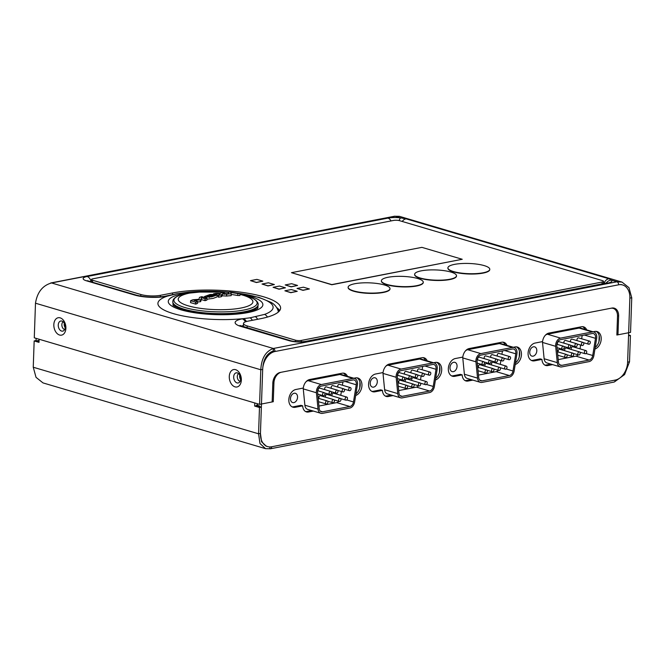 <?xml version="1.0" encoding="UTF-8"?>
<svg xmlns="http://www.w3.org/2000/svg" width="665" height="665" viewBox="0 0 665 665"><rect width="100%" height="100%" fill="white"/><g stroke="black" fill="none" stroke-linecap="round" stroke-linejoin="round"><path stroke-width="1" d="M37.814 341.087L37.83 340.463L39.044 340.821M33.25 367.238L36.035 377.338L43.001 382.907L265.576 448.667L259.982 443.497L258.56 433.804L259.475 407.504L254.653 406.074L254.762 402.957L39.102 339.241L38.994 342.367L34.164 340.937L33.25 367.238L258.56 433.804L260.447 433.439L261.362 407.138L259.475 407.504M266.308 446.198L261.578 441.768L260.447 433.439A16.11 11.355 -73.5 0 0 267.671 446.597L265.917 446.082M269.915 446.93L269.849 448.742L265.576 448.667M269.849 448.742A2.577 1.721 -101 0 0 270.431 448.775A2.577 1.721 -101 0 0 271.694 446.764A16.11 11.355 -73.5 0 1 267.671 446.597M257.496 403.763L257.438 405.342L259.633 405.991L259.608 406.623M584.959 329.383A8.379 5.902 106.5 0 0 582.673 326.673M595.2 347.438A9.185 6.475 106.5 0 0 599.439 338.859A9.185 6.475 106.5 0 0 596.189 331.386M550.853 364.104L546.048 365.035A8.379 5.902 106.5 0 1 544.868 365.11M586.713 329.898A8.379 5.902 106.5 0 0 583.579 326.839A8.379 5.902 106.5 0 0 581.493 326.756L548.941 333.074A8.379 5.902 106.5 0 0 542.574 341.594L535.117 343.049A9.185 6.475 106.5 0 0 528.243 351.677A9.185 6.475 106.5 0 0 532.208 360.754A9.185 6.475 106.5 0 0 534.494 360.846L541.958 359.399L540.204 358.884L532.74 360.33A9.185 6.475 106.5 0 1 531.352 360.405M505.201 344.869A8.379 5.902 106.5 0 0 502.923 342.159M515.458 362.907A9.185 6.475 106.5 0 0 519.689 354.329A9.185 6.475 106.5 0 0 516.431 346.864M471.094 379.59L466.298 380.521A8.379 5.902 106.5 0 1 465.109 380.596M506.963 345.384A8.379 5.902 106.5 0 0 503.829 342.317A8.379 5.902 106.5 0 0 501.734 342.234L469.182 348.551A8.379 5.902 106.5 0 0 462.823 357.08L455.367 358.526A9.185 6.475 106.5 0 0 448.484 367.163A9.185 6.475 106.5 0 0 452.449 376.24A9.185 6.475 106.5 0 0 454.744 376.332L462.2 374.885L460.446 374.362L452.99 375.808A9.185 6.475 106.5 0 1 451.601 375.891M425.45 360.347A8.379 5.902 106.5 0 0 423.164 357.637M435.691 378.393A9.185 6.475 106.5 0 0 439.931 369.823A9.185 6.475 106.5 0 0 436.681 362.35M391.336 395.068L386.54 395.999A8.379 5.902 106.5 0 1 385.359 396.074M427.204 360.871A8.379 5.902 106.5 0 0 424.071 357.803A8.379 5.902 106.5 0 0 421.984 357.72L389.432 364.038A8.379 5.902 106.5 0 0 383.073 372.558L375.609 374.004A9.185 6.475 106.5 0 0 368.734 382.641A9.185 6.475 106.5 0 0 372.699 391.718A9.185 6.475 106.5 0 0 374.985 391.81L382.45 390.363L380.696 389.848L373.231 391.294A9.185 6.475 106.5 0 1 371.843 391.369M345.692 375.825A8.379 5.902 106.5 0 0 343.414 373.123M355.941 393.871A9.185 6.475 106.5 0 0 360.181 385.301A9.185 6.475 106.5 0 0 356.922 377.828M311.594 410.546L306.789 411.485A8.379 5.902 106.5 0 1 305.601 411.56M347.446 376.348A8.379 5.902 106.5 0 0 344.32 373.281A8.379 5.902 106.5 0 0 342.226 373.198L309.674 379.516A8.379 5.902 106.5 0 0 303.315 388.044L295.859 389.49A9.185 6.475 106.5 0 0 288.984 398.127A9.185 6.475 106.5 0 0 292.941 407.196A9.185 6.475 106.5 0 0 295.235 407.296L302.691 405.85L300.937 405.326L293.481 406.772A9.185 6.475 106.5 0 1 292.093 406.855M628.575 334.944L630.428 335.493L628.541 335.858L627.627 362.159A16.11 11.355 -73.5 0 1 615.291 380.064A2.577 1.721 79 0 1 614.028 382.076L270.431 448.775M399.133 220.564A6.442 2.012 96.7 0 1 400.654 217.879L406.232 218.876L609.04 278.793L611.443 280.156A12.569 3.067 -178 0 1 607.868 283.082L307.064 341.478A12.569 3.067 -178 0 1 289.308 340.738L241.087 326.49A22.236 5.42 -178 0 1 242.226 318.859L243.315 318.643A57.639 14.056 -178 0 1 173.316 313.606A57.639 14.056 -178 0 1 167.214 296.166L166.134 296.374A22.236 5.42 -178 0 1 134.729 295.069L86.5 280.821A12.569 3.067 -178 0 1 87.148 276.507L387.953 218.112A12.569 3.067 -178 0 1 400.654 217.879L395.151 216.258L399.424 216.333L621.999 282.093L628.965 287.662L631.75 297.762L630.545 332.367L628.658 332.733L627.627 362.159L629.514 361.793L624.601 374.57L614.568 381.818M34.164 340.937L36.06 340.571L36.134 338.36M254.653 406.074L256.54 405.708L261.362 407.138M630.428 335.493L629.514 361.793M36.06 340.571L39.027 341.453M256.54 405.708L256.557 405.085L257.455 404.91M65.212 327.737A4.032 2.685 79 0 1 64.339 323.24M239.774 375.068A4.032 2.685 -101 0 0 240.647 379.565M259.583 404.378L260.796 369.773L262.683 369.408A16.11 11.355 -73.5 0 1 275.019 351.502L273.265 350.979L273.357 348.485C265.593 351.344 261.403 358.435 260.796 369.773L35.486 303.207L34.281 337.812L259.583 404.378L273.265 401.726L273.922 382.982L272.841 382.666M616.879 334.487L617.968 334.811L628.658 332.733L629.863 298.128L628.658 332.733L616.862 335.027L617.511 316.282A9.667 6.816 106.5 0 0 613.18 308.385A9.667 6.816 106.5 0 0 610.761 308.286L281.328 372.242A9.667 6.816 106.5 0 0 273.922 382.982M273.265 350.979C266.657 353.472 263.124 359.615 262.683 369.408L260.447 433.439M541.958 359.399A8.379 5.902 106.5 0 0 545.716 365.467A8.379 5.902 106.5 0 0 547.802 365.559L546.048 365.035M552.607 364.62L547.802 365.559M594.934 349.059A9.185 6.475 106.5 0 0 601.127 340.123A9.185 6.475 106.5 0 0 597.087 331.552A9.185 6.475 106.5 0 0 594.801 331.461L593.097 331.793M462.2 374.885A8.379 5.902 106.5 0 0 465.957 380.954A8.379 5.902 106.5 0 0 468.052 381.037L466.298 380.521M472.848 380.106L468.052 381.037M515.192 364.536A9.185 6.475 106.5 0 0 521.368 355.6A9.185 6.475 106.5 0 0 517.337 347.039A9.185 6.475 106.5 0 0 515.043 346.939L513.338 347.271M382.45 390.363A8.379 5.902 106.5 0 0 386.207 396.431A8.379 5.902 106.5 0 0 388.294 396.523L386.54 395.999M393.09 395.584L388.294 396.523M435.425 380.023A9.185 6.475 106.5 0 0 441.618 371.087A9.185 6.475 106.5 0 0 437.578 362.516A9.185 6.475 106.5 0 0 435.292 362.425L433.588 362.757M302.691 405.85A8.379 5.902 106.5 0 0 306.449 411.918A8.379 5.902 106.5 0 0 308.543 412.001L306.789 411.485M313.348 411.07L308.543 412.001M355.675 395.5A9.185 6.475 106.5 0 0 361.868 386.565A9.185 6.475 106.5 0 0 357.828 378.003A9.185 6.475 106.5 0 0 355.534 377.903L353.838 378.235M273.265 401.726L272.176 401.402M615.258 309.616A9.667 6.816 106.5 0 0 613.388 307.995M35.486 303.207C37.265 292.218 42.618 285.468 51.554 282.957L273.357 348.485A2.577 1.721 79 0 1 275.019 351.502L618.616 284.803A16.11 11.355 -73.5 0 1 622.631 284.969A16.11 11.355 -73.5 0 1 629.863 298.128L631.75 297.762M50.972 282.924L394.569 216.225A2.577 1.721 -101 0 1 395.151 216.258L51.554 282.957A2.577 1.721 -101 0 0 50.972 282.924A2.577 1.721 -101 0 0 50.432 283.182M621.999 282.093L616.945 281.785A2.577 1.721 79 0 1 618.616 284.803M257.912 306.091A42.535 10.374 -178 0 1 257.729 308.011L257.729 308.003C259.234 308.593 244.479 314.379 227.38 314.179C209.974 314.57 195.069 313.049 182.692 309.616C175.286 306.789 172.127 305.268 173.199 305.052L173.216 305.085M173.016 303.697A42.535 10.374 2 0 0 173.208 305.06M257.879 306.241A42.46 10.357 -178 0 1 257.654 308.011A42.46 10.357 -178 0 1 257.555 308.194M173.365 305.26A42.46 10.357 -178 0 1 173.274 305.06A42.46 10.357 -178 0 1 173.066 304.03M228.361 292.135A57.639 14.056 2 0 0 189.01 292.06L177.405 293.656L167.214 296.166A6.442 4.298 -101 0 0 165.768 296.083L164.687 296.299C154.895 297.745 145.444 297.355 136.333 295.135L87.522 280.771M246.416 321.519A6.442 4.298 79 0 0 243.315 318.651L250.107 317.803L264.587 314.395A57.639 14.056 2 0 0 257.696 297.23A57.639 14.056 2 0 0 236.466 293.007M189.01 292.06A6.442 3.051 -95.4 0 0 188.852 292.068L176.973 293.697L165.768 296.083M264.587 314.395A6.442 5.287 71.4 0 1 267.455 317.064M278.269 312.109L278.161 310.821C276.823 306.989 274.429 304.163 270.971 302.342L258.909 297.346L234.496 292.691M257.579 307.621A42.153 10.283 -178 0 1 257.588 308.061A42.153 10.283 -178 0 1 257.579 308.153M262.683 369.408L261.47 404.012L272.16 401.943L272.808 383.198A9.667 6.816 106.5 0 1 280.214 372.458L611.875 308.07A9.667 6.816 106.5 0 1 614.285 308.169A9.667 6.816 106.5 0 1 618.625 316.066L617.519 315.742M617.968 334.811L618.625 316.066M235.003 386.864A8.861 5.902 79 0 1 229.275 376.49A8.861 5.902 79 0 1 235.601 369.682A8.861 5.902 79 0 1 241.337 380.056A8.861 5.902 79 0 1 235.003 386.864M59.567 335.027A8.861 5.902 79 0 1 53.832 324.661A8.861 5.902 79 0 1 60.166 317.853A8.861 5.902 79 0 1 65.893 328.219A8.861 5.902 79 0 1 59.567 335.027M237.014 382.907A5.154 3.433 79 0 1 233.681 376.872A5.154 3.433 79 0 1 237.363 372.907A5.154 3.433 79 0 1 240.697 378.942A5.154 3.433 79 0 1 237.014 382.907M61.579 331.07A5.154 3.433 79 0 1 58.246 325.035A5.154 3.433 79 0 1 61.928 321.079A5.154 3.433 79 0 1 65.261 327.113A5.154 3.433 79 0 1 61.579 331.07M259.25 405.883L259.225 406.506M359.732 387.936L359.931 382.175M297.554 397.246A4.838 3.408 106.5 0 0 295.385 393.298A4.838 3.408 106.5 0 0 290.48 398.618A4.838 3.408 106.5 0 0 292.65 402.566A4.838 3.408 106.5 0 0 297.554 397.246M353.015 378.402L321.328 384.553A6.442 4.539 106.5 0 0 316.424 392.766L318.028 409.083A6.442 4.539 106.5 0 0 320.887 413.298A6.442 4.539 106.5 0 0 322.5 413.364L349.798 408.061A6.442 4.539 106.5 0 0 354.628 401.984L357.413 384.811A6.442 4.539 106.5 0 0 354.628 378.468A6.442 4.539 106.5 0 0 353.015 378.402L339.857 374.511L308.169 380.663A6.442 4.539 -73.5 0 0 306.091 381.685M316.424 392.766L303.265 388.884A6.442 4.539 -73.5 0 1 303.223 388.061M303.265 388.884L304.869 405.201A6.442 4.539 -73.5 0 0 307.729 409.407L320.887 413.298M339.857 374.511A6.442 4.539 -73.5 0 1 341.469 374.578L354.628 378.468M342.932 381.91L342.392 385.226M341.386 391.494L340.763 395.309M318.951 406.057L336.698 402.616A4.838 3.408 106.5 0 0 338.826 401.294M333.697 399.615A1.613 1.139 106.5 0 0 332.059 401.394A1.613 1.139 106.5 0 0 332.783 402.707A1.613 1.139 106.5 0 0 334.42 400.937A1.613 1.139 106.5 0 0 333.697 399.615L320.538 395.733A1.613 1.139 106.5 0 0 318.901 397.504A1.613 1.139 106.5 0 0 319.2 398.535M340.231 398.352A1.613 1.139 106.5 0 0 338.593 400.122A1.613 1.139 106.5 0 0 339.316 401.444A1.613 1.139 106.5 0 0 340.954 399.665A1.613 1.139 106.5 0 0 340.231 398.352L327.072 394.461A1.613 1.139 106.5 0 0 325.434 396.24A1.613 1.139 106.5 0 0 325.734 397.271M346.764 397.08A1.613 1.139 106.5 0 0 345.127 398.859A1.613 1.139 106.5 0 0 345.85 400.172A1.613 1.139 106.5 0 0 347.487 398.401A1.613 1.139 106.5 0 0 346.764 397.08L333.606 393.198A1.613 1.139 106.5 0 0 331.968 394.968A1.613 1.139 106.5 0 0 332.267 395.999M327.887 402.2A1.613 1.139 106.5 0 0 327.163 400.887A1.613 1.139 106.5 0 0 325.526 402.658A1.613 1.139 106.5 0 0 326.249 403.979A1.613 1.139 106.5 0 0 327.887 402.2M352.957 379.964A4.838 3.408 -73.5 0 1 354.171 380.014A4.838 3.408 -73.5 0 1 356.257 384.769L353.481 401.943A4.838 3.408 -73.5 0 1 349.857 406.498L322.55 411.801A4.838 3.408 -73.5 0 1 321.345 411.751A4.838 3.408 -73.5 0 1 319.2 408.593L317.596 392.275A4.838 3.408 -73.5 0 1 321.27 386.116L352.957 379.964M322.567 394.428A1.613 1.139 -73.5 0 1 324.204 392.649A1.613 1.139 -73.5 0 1 324.927 393.971A1.613 1.139 -73.5 0 1 323.29 395.742A1.613 1.139 -73.5 0 1 322.567 394.428M331.461 392.699A1.613 1.139 106.5 0 0 330.738 391.386A1.613 1.139 106.5 0 0 329.1 393.156A1.613 1.139 106.5 0 0 329.823 394.47A1.613 1.139 106.5 0 0 331.461 392.699M330.738 391.386L319.774 388.144A1.613 1.139 106.5 0 0 318.136 389.914A1.613 1.139 106.5 0 0 318.435 390.945M337.995 391.427A1.613 1.139 106.5 0 0 337.271 390.114A1.613 1.139 106.5 0 0 335.634 391.885A1.613 1.139 106.5 0 0 336.357 393.206A1.613 1.139 106.5 0 0 337.995 391.427M337.271 390.114L326.307 386.872A1.613 1.139 106.5 0 0 324.67 388.651A1.613 1.139 106.5 0 0 324.969 389.682M344.528 390.164A1.613 1.139 106.5 0 0 343.805 388.842A1.613 1.139 106.5 0 0 342.167 390.621A1.613 1.139 106.5 0 0 342.891 391.934A1.613 1.139 106.5 0 0 344.528 390.164M343.805 388.842L332.841 385.609A1.613 1.139 106.5 0 0 331.203 387.379A1.613 1.139 106.5 0 0 331.503 388.41M351.062 388.892A1.613 1.139 106.5 0 0 350.339 387.579A1.613 1.139 106.5 0 0 348.701 389.349A1.613 1.139 106.5 0 0 349.424 390.671A1.613 1.139 106.5 0 0 351.062 388.892M350.339 387.579L339.374 384.337A1.613 1.139 106.5 0 0 337.737 386.116A1.613 1.139 106.5 0 0 338.036 387.138M439.482 372.475L439.681 366.664M377.304 381.76A4.838 3.408 106.5 0 0 375.135 377.811A4.838 3.408 106.5 0 0 370.222 383.14A4.838 3.408 106.5 0 0 372.392 387.088A4.838 3.408 106.5 0 0 377.304 381.76M432.765 362.924L401.07 369.075A6.442 4.539 106.5 0 0 396.165 377.288L397.778 393.605A6.442 4.539 106.5 0 0 400.638 397.82A6.442 4.539 106.5 0 0 402.242 397.878L429.548 392.583A6.442 4.539 106.5 0 0 434.378 386.498L437.154 369.333A6.442 4.539 106.5 0 0 434.37 362.982A6.442 4.539 106.5 0 0 432.765 362.924L419.607 359.034L387.911 365.185A6.442 4.539 -73.5 0 0 385.858 366.191M396.165 377.288L383.007 373.398A6.442 4.539 -73.5 0 1 382.974 372.583M383.007 373.398L384.619 389.715A6.442 4.539 -73.5 0 0 387.479 393.929L400.638 397.82M419.607 359.034A6.442 4.539 -73.5 0 1 421.211 359.1L434.37 362.982M422.682 366.432L422.142 369.748M421.128 376.008L420.513 379.831M398.701 390.579L416.448 387.13A4.838 3.408 106.5 0 0 418.576 385.816M413.439 384.137A1.613 1.139 106.5 0 0 411.81 385.916A1.613 1.139 106.5 0 0 412.533 387.229A1.613 1.139 106.5 0 0 414.162 385.451A1.613 1.139 106.5 0 0 413.439 384.137L400.28 380.247A1.613 1.139 106.5 0 0 398.651 382.026A1.613 1.139 106.5 0 0 398.95 383.057M419.972 382.874A1.613 1.139 106.5 0 0 418.343 384.644A1.613 1.139 106.5 0 0 419.066 385.958A1.613 1.139 106.5 0 0 420.696 384.187A1.613 1.139 106.5 0 0 419.972 382.874L406.822 378.984A1.613 1.139 106.5 0 0 405.185 380.754A1.613 1.139 106.5 0 0 405.484 381.785M426.506 381.602A1.613 1.139 106.5 0 0 424.877 383.373A1.613 1.139 106.5 0 0 425.6 384.694A1.613 1.139 106.5 0 0 427.229 382.915A1.613 1.139 106.5 0 0 426.506 381.602L413.356 377.712A1.613 1.139 106.5 0 0 411.718 379.491A1.613 1.139 106.5 0 0 412.017 380.521M407.628 386.722A1.613 1.139 106.5 0 0 406.905 385.409A1.613 1.139 106.5 0 0 405.268 387.18A1.613 1.139 106.5 0 0 405.991 388.493A1.613 1.139 106.5 0 0 407.628 386.722M432.707 364.478A4.838 3.408 -73.5 0 1 433.913 364.528A4.838 3.408 -73.5 0 1 436.007 369.291L433.223 386.456A4.838 3.408 -73.5 0 1 429.607 391.02L402.3 396.323A4.838 3.408 -73.5 0 1 401.095 396.274A4.838 3.408 -73.5 0 1 398.95 393.115L397.338 376.797A4.838 3.408 -73.5 0 1 401.02 370.638L432.707 364.478M402.317 378.942A1.613 1.139 -73.5 0 1 403.954 377.171A1.613 1.139 -73.5 0 1 404.677 378.485A1.613 1.139 -73.5 0 1 403.04 380.264A1.613 1.139 -73.5 0 1 402.317 378.942M411.211 377.221A1.613 1.139 106.5 0 0 410.488 375.9A1.613 1.139 106.5 0 0 408.85 377.678A1.613 1.139 106.5 0 0 409.574 378.992A1.613 1.139 106.5 0 0 411.211 377.221M410.488 375.9L399.524 372.666A1.613 1.139 106.5 0 0 397.886 374.437A1.613 1.139 106.5 0 0 398.185 375.467M417.745 375.949A1.613 1.139 106.5 0 0 417.022 374.636A1.613 1.139 106.5 0 0 415.384 376.407A1.613 1.139 106.5 0 0 416.107 377.72A1.613 1.139 106.5 0 0 417.745 375.949M417.022 374.636L406.057 371.394A1.613 1.139 106.5 0 0 404.42 373.165A1.613 1.139 106.5 0 0 404.719 374.196M424.278 374.678A1.613 1.139 106.5 0 0 423.555 373.364A1.613 1.139 106.5 0 0 421.918 375.143A1.613 1.139 106.5 0 0 422.641 376.457A1.613 1.139 106.5 0 0 424.278 374.678M423.555 373.364L412.591 370.122A1.613 1.139 106.5 0 0 410.953 371.901A1.613 1.139 106.5 0 0 411.253 372.932M430.812 373.414A1.613 1.139 106.5 0 0 430.089 372.092A1.613 1.139 106.5 0 0 428.451 373.871A1.613 1.139 106.5 0 0 429.174 375.185A1.613 1.139 106.5 0 0 430.812 373.414M430.089 372.092L419.125 368.859A1.613 1.139 106.5 0 0 417.487 370.629A1.613 1.139 106.5 0 0 417.786 371.66M519.249 356.947L519.448 351.228M457.063 366.282A4.838 3.408 106.5 0 0 454.902 362.334A4.838 3.408 106.5 0 0 449.989 367.662A4.838 3.408 106.5 0 0 452.158 371.61A4.838 3.408 106.5 0 0 457.063 366.282M512.524 347.446L480.837 353.597A6.442 4.539 106.5 0 0 475.932 361.81L477.545 378.127A6.442 4.539 106.5 0 0 480.404 382.342A6.442 4.539 106.5 0 0 482.009 382.4L509.315 377.105A6.442 4.539 106.5 0 0 514.145 371.02L516.921 353.855A6.442 4.539 106.5 0 0 514.136 347.504A6.442 4.539 106.5 0 0 512.524 347.446L499.373 343.556L467.678 349.707A6.442 4.539 -73.5 0 0 465.567 350.763M475.932 361.81L462.774 357.92A6.442 4.539 -73.5 0 1 462.74 357.097M462.774 357.92L464.386 374.237A6.442 4.539 -73.5 0 0 467.246 378.452L480.404 382.342M499.373 343.556A6.442 4.539 -73.5 0 1 500.978 343.622L514.136 347.504M502.441 350.954L501.909 354.27M500.895 360.53L500.28 364.353M478.459 375.102L496.215 371.652A4.838 3.408 106.5 0 0 498.334 370.339M493.206 368.659A1.613 1.139 106.5 0 0 491.568 370.43A1.613 1.139 106.5 0 0 492.291 371.752A1.613 1.139 106.5 0 0 493.929 369.973A1.613 1.139 106.5 0 0 493.206 368.659L480.047 364.769A1.613 1.139 106.5 0 0 478.409 366.548A1.613 1.139 106.5 0 0 478.717 367.579M499.739 367.388A1.613 1.139 106.5 0 0 498.102 369.166A1.613 1.139 106.5 0 0 498.825 370.48A1.613 1.139 106.5 0 0 500.462 368.709A1.613 1.139 106.5 0 0 499.739 367.388L486.581 363.506A1.613 1.139 106.5 0 0 484.943 365.276A1.613 1.139 106.5 0 0 485.251 366.307M506.273 366.124A1.613 1.139 106.5 0 0 504.635 367.895A1.613 1.139 106.5 0 0 505.358 369.216A1.613 1.139 106.5 0 0 506.996 367.437A1.613 1.139 106.5 0 0 506.273 366.124L493.114 362.234A1.613 1.139 106.5 0 0 491.485 364.013A1.613 1.139 106.5 0 0 491.784 365.043M487.395 371.245A1.613 1.139 106.5 0 0 486.672 369.931A1.613 1.139 106.5 0 0 485.034 371.702A1.613 1.139 106.5 0 0 485.758 373.015A1.613 1.139 106.5 0 0 487.395 371.245M512.474 349A4.838 3.408 -73.5 0 1 513.679 349.05A4.838 3.408 -73.5 0 1 515.766 353.813L512.989 370.979A4.838 3.408 -73.5 0 1 509.365 375.542L482.067 380.846A4.838 3.408 -73.5 0 1 480.853 380.796A4.838 3.408 -73.5 0 1 478.709 377.637L477.104 361.319A4.838 3.408 -73.5 0 1 480.778 355.152L512.474 349M482.075 363.464A1.613 1.139 -73.5 0 1 483.713 361.694A1.613 1.139 -73.5 0 1 484.436 363.007A1.613 1.139 -73.5 0 1 482.798 364.786A1.613 1.139 -73.5 0 1 482.075 363.464M490.97 361.743A1.613 1.139 106.5 0 0 490.246 360.422A1.613 1.139 106.5 0 0 488.617 362.201A1.613 1.139 106.5 0 0 489.34 363.514A1.613 1.139 106.5 0 0 490.97 361.743M490.246 360.422L479.282 357.18A1.613 1.139 106.5 0 0 477.645 358.959A1.613 1.139 106.5 0 0 477.952 359.989M497.503 360.472A1.613 1.139 106.5 0 0 496.78 359.158A1.613 1.139 106.5 0 0 495.151 360.929A1.613 1.139 106.5 0 0 495.874 362.242A1.613 1.139 106.5 0 0 497.503 360.472M496.78 359.158L485.816 355.916A1.613 1.139 106.5 0 0 484.187 357.687A1.613 1.139 106.5 0 0 484.486 358.718M504.037 359.2A1.613 1.139 106.5 0 0 503.314 357.886A1.613 1.139 106.5 0 0 501.684 359.657A1.613 1.139 106.5 0 0 502.408 360.979A1.613 1.139 106.5 0 0 504.037 359.2M503.314 357.886L492.349 354.644A1.613 1.139 106.5 0 0 490.72 356.423A1.613 1.139 106.5 0 0 491.019 357.454M510.57 357.936A1.613 1.139 106.5 0 0 509.856 356.615A1.613 1.139 106.5 0 0 508.218 358.393A1.613 1.139 106.5 0 0 508.941 359.707A1.613 1.139 106.5 0 0 510.57 357.936M509.856 356.615L498.883 353.381A1.613 1.139 106.5 0 0 497.254 355.152A1.613 1.139 106.5 0 0 497.553 356.182M598.982 341.511L599.19 335.709M536.813 350.796A4.838 3.408 106.5 0 0 534.643 346.847A4.838 3.408 106.5 0 0 529.731 352.167A4.838 3.408 106.5 0 0 531.9 356.116A4.838 3.408 106.5 0 0 536.813 350.796M592.274 331.951L560.578 338.103A6.442 4.539 106.5 0 0 555.674 346.324L557.287 362.641A6.442 4.539 106.5 0 0 560.146 366.847A6.442 4.539 106.5 0 0 561.75 366.914L589.057 361.619A6.442 4.539 106.5 0 0 593.887 355.534L596.663 338.369A6.442 4.539 106.5 0 0 593.878 332.018A6.442 4.539 106.5 0 0 592.274 331.951L579.115 328.069L547.42 334.221A6.442 4.539 -73.5 0 0 545.375 335.218M555.674 346.324L542.515 342.433A6.442 4.539 -73.5 0 1 542.482 341.619M542.515 342.433L544.128 358.751A6.442 4.539 -73.5 0 0 546.987 362.965L560.146 366.847M579.115 328.069A6.442 4.539 -73.5 0 1 580.72 328.136L593.878 332.018M582.191 335.459L581.651 338.784M580.636 345.044L580.021 348.859M558.209 359.615L575.957 356.166A4.838 3.408 106.5 0 0 578.085 354.852M572.947 353.173A1.613 1.139 106.5 0 0 571.31 354.944A1.613 1.139 106.5 0 0 572.033 356.265A1.613 1.139 106.5 0 0 573.671 354.487A1.613 1.139 106.5 0 0 572.947 353.173L559.789 349.283A1.613 1.139 106.5 0 0 558.159 351.062A1.613 1.139 106.5 0 0 558.459 352.093M579.481 351.901A1.613 1.139 106.5 0 0 577.843 353.68A1.613 1.139 106.5 0 0 578.567 354.994A1.613 1.139 106.5 0 0 580.204 353.223A1.613 1.139 106.5 0 0 579.481 351.901L566.322 348.019A1.613 1.139 106.5 0 0 564.693 349.79A1.613 1.139 106.5 0 0 564.992 350.821M586.015 350.638A1.613 1.139 106.5 0 0 584.385 352.408A1.613 1.139 106.5 0 0 585.1 353.722A1.613 1.139 106.5 0 0 586.738 351.951A1.613 1.139 106.5 0 0 586.015 350.638L572.856 346.748A1.613 1.139 106.5 0 0 571.227 348.518A1.613 1.139 106.5 0 0 571.526 349.549M567.137 355.758A1.613 1.139 106.5 0 0 566.414 354.437A1.613 1.139 106.5 0 0 564.776 356.216A1.613 1.139 106.5 0 0 565.499 357.529A1.613 1.139 106.5 0 0 567.137 355.758M592.216 333.514A4.838 3.408 -73.5 0 1 593.421 333.564A4.838 3.408 -73.5 0 1 595.508 338.327L592.731 355.492A4.838 3.408 -73.5 0 1 589.115 360.056L561.809 365.351A4.838 3.408 -73.5 0 1 560.603 365.301A4.838 3.408 -73.5 0 1 558.459 362.142L556.846 345.833A4.838 3.408 -73.5 0 1 560.529 339.665L592.216 333.514M561.825 347.978A1.613 1.139 -73.5 0 1 563.455 346.207A1.613 1.139 -73.5 0 1 564.178 347.521A1.613 1.139 -73.5 0 1 562.548 349.291A1.613 1.139 -73.5 0 1 561.825 347.978M570.711 346.249A1.613 1.139 106.5 0 0 569.988 344.935A1.613 1.139 106.5 0 0 568.359 346.706A1.613 1.139 106.5 0 0 569.082 348.028A1.613 1.139 106.5 0 0 570.711 346.249M569.988 344.935L559.024 341.694A1.613 1.139 106.5 0 0 557.395 343.473A1.613 1.139 106.5 0 0 557.694 344.503M577.245 344.985A1.613 1.139 106.5 0 0 576.53 343.664A1.613 1.139 106.5 0 0 574.893 345.443A1.613 1.139 106.5 0 0 575.616 346.756A1.613 1.139 106.5 0 0 577.245 344.985M576.53 343.664L565.558 340.43A1.613 1.139 106.5 0 0 563.928 342.201A1.613 1.139 106.5 0 0 564.228 343.231M583.787 343.714A1.613 1.139 106.5 0 0 583.064 342.4A1.613 1.139 106.5 0 0 581.426 344.171A1.613 1.139 106.5 0 0 582.149 345.492A1.613 1.139 106.5 0 0 583.787 343.714M583.064 342.4L572.091 339.158A1.613 1.139 106.5 0 0 570.462 340.937A1.613 1.139 106.5 0 0 570.761 341.96M590.321 342.45A1.613 1.139 106.5 0 0 589.597 341.128A1.613 1.139 106.5 0 0 587.96 342.907A1.613 1.139 106.5 0 0 588.683 344.221A1.613 1.139 106.5 0 0 590.321 342.45M589.597 341.128L578.633 337.895A1.613 1.139 106.5 0 0 576.996 339.665A1.613 1.139 106.5 0 0 577.295 340.696M276.748 307.621A64.289 15.677 -178 0 1 279.699 310.588M602.141 282.026A4.19 1.022 2 0 0 603.479 281.328A4.19 1.022 2 0 0 602.357 280.588L399.549 220.672A4.19 1.022 2 0 0 393.63 220.423L92.826 278.818A4.19 1.022 2 0 0 91.496 279.508A4.19 1.022 2 0 0 92.61 280.256L140.839 294.504A13.857 3.383 2 0 0 160.406 295.318L172.609 292.949A64.289 15.677 -178 0 1 242.276 292.376A64.289 15.677 -178 0 1 280.605 308.119A64.289 15.677 -178 0 1 260.106 318.801L247.912 321.17A13.857 3.383 2 0 0 243.49 323.473A13.857 3.383 2 0 0 247.197 325.925L295.418 340.172A4.19 1.022 2 0 0 301.336 340.413L602.141 282.026L602.074 283.847M291.445 272.675L331.785 284.753L462.242 259.275L421.893 247.355L291.445 272.675L331.793 284.595L462.242 259.275M348.128 287.214L348.119 287.529A20.948 5.104 2 0 0 353.722 291.237A20.948 5.104 2 0 0 376.623 293.273A20.948 5.104 2 0 0 389.989 288.992L389.998 288.676A20.948 5.104 2 0 0 384.395 284.969A20.948 5.104 2 0 0 361.486 282.933A20.948 5.104 2 0 0 348.128 287.214A20.948 5.104 2 0 0 353.73 290.921A20.948 5.104 2 0 0 376.639 292.957A20.948 5.104 2 0 0 389.998 288.676M447.911 267.845L447.894 268.161A20.948 5.104 2 0 0 453.497 271.869A20.948 5.104 2 0 0 476.406 273.905A20.948 5.104 2 0 0 489.764 269.616L489.781 269.308A20.948 5.104 2 0 0 484.178 265.601A20.948 5.104 2 0 0 461.269 263.564A20.948 5.104 2 0 0 447.911 267.845A20.948 5.104 2 0 0 453.513 271.553A20.948 5.104 2 0 0 476.414 273.589A20.948 5.104 2 0 0 489.781 269.308M414.644 274.304L414.636 274.612A20.948 5.104 2 0 0 420.238 278.319A20.948 5.104 2 0 0 443.148 280.356A20.948 5.104 2 0 0 456.506 276.075L456.514 275.767A20.948 5.104 2 0 0 450.912 272.06A20.948 5.104 2 0 0 428.011 270.023A20.948 5.104 2 0 0 414.644 274.304A20.948 5.104 2 0 0 420.247 278.012A20.948 5.104 2 0 0 443.156 280.048A20.948 5.104 2 0 0 456.514 275.767M381.386 280.755L381.378 281.071A20.948 5.104 2 0 0 386.98 284.778A20.948 5.104 2 0 0 409.889 286.815A20.948 5.104 2 0 0 423.248 282.534L423.256 282.218A20.948 5.104 2 0 0 417.653 278.51A20.948 5.104 2 0 0 394.744 276.474A20.948 5.104 2 0 0 381.386 280.755A20.948 5.104 2 0 0 386.988 284.462A20.948 5.104 2 0 0 409.898 286.499A20.948 5.104 2 0 0 423.256 282.218M250.497 280.63L256.449 282.542L262.858 281.145L256.906 279.383L250.497 280.63L256.449 282.384L262.858 281.145M297.022 288.435L302.974 290.347L309.383 288.951L303.431 287.189L297.022 288.435L302.974 290.189L309.383 288.951M284.886 290.788L290.838 292.708L297.255 291.303L291.295 289.541L284.886 290.788L290.846 292.55L297.255 291.303M262.01 284.03L267.962 285.942L274.379 284.545L268.419 282.783L262.01 284.03L267.97 285.792L274.379 284.545M273.074 287.297L279.026 289.217L285.443 287.812L279.483 286.05L273.074 287.297L279.034 289.059L285.443 287.812M285.202 284.944L291.154 286.856L297.571 285.46L291.611 283.697L285.202 284.944L291.162 286.706L297.571 285.46M228.303 292.351A37.381 9.119 2 0 0 184.413 294.445A37.381 9.119 2 0 0 188.203 305.817A37.381 9.119 2 0 0 241.004 308.02A37.381 9.119 2 0 0 242.925 295.194A37.381 9.119 2 0 0 239.949 294.396M206.923 299.233L213.207 298.377L217.156 296.864L217.222 294.986L216.449 294.445L210.107 294.495L204.496 296.532L205.269 297.122L211.711 296.848L217.222 294.986M217.197 295.726A177.206 169.267 -33.7 0 1 218.444 295.734M218.394 297.147L218.752 295.327L218.685 297.197A177.214 124.87 -73.5 0 1 221.221 296.756L221.304 296.715A177.164 39.11 -84.7 0 1 222.301 295.842A177.206 169.267 -33.8 0 1 226.474 296.033L226.732 294.154A179.151 126.234 -73.5 0 1 231.229 293.78A178.453 13.317 -89.1 0 0 230.713 292.484A178.162 171.262 30.7 0 1 237.879 293.614A179.151 126.234 -73.5 0 1 239.924 293.656L239.857 295.551A177.214 124.87 -73.5 0 0 237.812 295.509A176.217 169.392 30.7 0 0 231.204 294.454M226.665 296.033A177.214 124.87 -73.5 0 1 231.162 295.667L231.229 293.78M197.621 301.943A176.483 170.955 -9.1 0 1 200.298 301.744L200.655 301.611A176.765 17.847 -86.5 0 1 201.387 299.591A176.366 117.522 79 0 1 204.945 300.655L205.161 300.647A177.214 125.203 -73.5 0 1 206.832 300.123L206.898 298.244A179.151 126.574 -73.5 0 0 205.227 298.768L205.161 300.647M195.61 304.113L195.676 302.218A176.607 117.68 -101 0 0 190.672 300.755L190.606 302.658A174.646 116.375 79 0 1 195.61 304.113L195.851 304.104A177.214 124.538 -73.6 0 1 197.53 303.415L197.605 301.436A177.031 117.963 -101 0 0 194.047 300.372A178.419 172.833 -9.1 0 1 200.364 299.857L200.722 299.724A178.702 18.046 -86.5 0 1 201.453 297.704L201.387 299.591M195.676 302.218L195.917 302.201A179.151 125.893 -73.6 0 1 197.596 301.519L197.538 303.34M207.472 296.499L206.707 295.95L214.246 294.878L215.019 295.401L207.472 296.499M211.827 295.368C210.049 295.21 209.359 295.376 209.749 295.859C211.528 296.008 212.226 295.842 211.827 295.368L212.118 296.457M209.367 297.521L209.433 295.642L209.724 296.74M213.631 294.146L213.64 293.872A179.134 171.113 146.3 0 1 219.974 293.88A179.151 39.584 -84.7 0 0 218.461 295.277L218.752 295.327A179.151 126.234 -73.5 0 1 221.287 294.878L221.37 294.844A179.101 39.534 -84.7 0 1 222.368 293.963L222.301 295.842M213.523 293.797L213.523 293.797A179.126 126.217 -73.5 0 1 216.059 293.356L216.241 293.348A179.076 171.055 -33.8 0 1 220.423 293.398A179.159 39.543 -84.7 0 1 221.42 292.658L221.503 292.633A179.126 126.217 -73.5 0 1 224.03 292.392L224.313 292.442A179.101 39.41 95.3 0 0 222.825 293.498A179.076 171.046 -33.8 0 1 228.943 293.83A178.652 12.859 -89 0 0 228.311 292.168L228.452 292.126A179.126 126.217 -73.5 0 1 230.09 292.085L230.481 292.11A177.896 171.063 30.2 0 1 239.882 293.614L239.882 293.614M224.03 292.392L224.28 293.556M228.253 293.78L228.452 292.126M237.879 293.614L237.812 295.509M226.474 296.033L226.732 294.154M222.368 293.963A179.143 171.113 -33.8 0 1 226.541 294.154M221.304 296.715L221.37 294.844M221.221 296.756L221.287 294.878M201.453 297.704A178.311 118.819 79 0 1 205.003 298.768L204.945 300.655M200.655 301.611L200.722 299.724M200.298 301.744L200.364 299.857M195.917 302.201L195.851 304.104M190.689 300.647L190.689 300.647A179.126 126.217 -73.5 0 1 192.65 299.849L193.05 299.782A178.569 173.108 -4.7 0 1 198.918 299.3A178.519 14.572 -86.8 0 1 199.483 297.463L199.608 297.338A179.126 126.217 -73.5 0 1 201.57 296.723L201.894 296.706A178.553 118.977 79 0 1 206.898 298.169M64.696 329.491A4.032 2.685 79 0 1 64.447 329.433A4.032 2.685 79 0 1 61.92 325.858A4.032 2.685 79 0 1 63.208 321.81M238.644 373.639A4.032 2.685 -101 0 0 237.355 377.687A4.032 2.685 -101 0 0 239.882 381.261A4.032 2.685 -101 0 0 240.132 381.319M615.291 380.064L271.694 446.764M534.494 360.846L532.74 360.33M454.744 376.332L452.99 375.808M374.985 391.81L373.231 391.294M295.235 407.296L293.481 406.772M273.357 348.485L616.945 281.785L611.443 280.156A6.442 6.018 133.1 0 0 606.214 283.041M609.04 278.793A6.442 4.539 106.5 0 0 604.028 283.465M607.868 283.082A6.442 4.298 -101 0 0 606.422 283.007L305.617 341.394C300.505 342.126 295.609 341.926 290.921 340.804L239.965 325.476L240.713 326.374M239.957 293.997A47.323 11.538 2 0 1 250.223 296.366A47.323 11.538 -178 0 1 247.787 312.6A47.323 11.538 -178 0 1 180.947 309.815A47.323 11.538 2 0 1 198.478 291.76M257.696 297.23L258.943 297.363M177.405 293.656A6.442 4.306 -100.6 0 0 176.957 293.706M172.077 294.753A6.442 4.223 -102.7 0 0 171.562 294.819M166.134 296.374A6.442 4.298 -101 0 0 164.687 296.299M134.729 295.069A6.442 4.539 -73.5 0 1 136.333 295.135M86.5 280.821A6.442 4.539 -73.5 0 1 88.113 280.888M87.148 276.507A6.442 4.298 79 0 1 91.113 281.769M387.953 218.112A6.442 4.298 79 0 1 391.028 220.93M406.232 218.876A6.442 4.539 106.5 0 0 402.25 221.47M307.064 341.478A6.442 4.298 -101 0 0 305.617 341.394M289.308 340.738A6.442 4.539 -73.5 0 1 290.921 340.804M241.087 326.49A6.442 4.539 -73.5 0 1 242.692 326.557M241.769 326.257A16.051 3.915 -178 0 1 243.423 325.368M242.226 318.859A6.442 4.298 79 0 1 245.402 321.852M250.107 317.795A6.442 4.281 77 0 1 252.334 320.306M279.325 311.062A63.649 15.519 2 0 0 277.297 308.577M255.402 316.698A6.442 4.298 79.4 0 1 257.596 319.291M345.127 381.486L356.257 384.769M346.748 399.948L353.481 401.943M320.306 411.136L322.55 411.801M336.698 402.616L349.857 406.498M318.028 409.083L304.869 405.201M321.328 384.553L308.169 380.663M424.877 365.999L436.007 369.291M426.498 384.47L433.223 386.456M400.056 395.658L402.3 396.323M416.448 387.13L429.607 391.02M397.778 393.605L384.619 389.715M401.07 369.075L387.911 365.185M504.635 350.522L515.766 353.813M506.264 368.992L512.989 370.979M479.814 380.181L482.067 380.846M496.215 371.652L509.365 375.542M477.545 378.127L464.386 374.237M480.837 353.597L467.678 349.707M584.377 335.035L595.508 338.327M586.006 353.506L592.731 355.492M559.564 364.694L561.809 365.351M575.957 356.166L589.115 360.056M557.287 362.641L544.128 358.751M560.578 338.103L547.42 334.221M301.287 341.827L301.336 340.413M295.368 341.611L295.418 340.172M247.131 327.862L247.197 325.925M172.551 294.603L172.609 292.949M160.356 296.898L160.406 295.318M140.781 296.141L140.839 294.504M92.543 282.193L92.61 280.256M172.8 302.018A42.685 10.407 2 0 0 172.825 302.384A42.685 10.407 2 0 0 183.507 309.267A42.685 10.407 2 0 0 244.512 311.993A42.685 10.407 2 0 0 258.07 305.36A42.685 10.407 2 0 0 258.12 304.994M239.949 294.221L246.715 295.967C258.344 299.308 258.402 304.271 258.161 304.628A42.71 10.416 2 0 1 230.423 313.39A42.71 10.416 2 0 1 183.498 308.992A42.71 10.416 -178 0 1 172.784 301.652C173.224 301.187 171.312 296.598 186.782 293.381A41.637 10.15 -178 0 1 186.782 293.381L206.823 291.32L228.303 292.309M244.778 295.401A41.637 10.15 -178 0 1 246 295.75A41.637 10.15 -178 0 1 246.69 295.958A41.637 10.15 -178 0 1 243.481 310.106A41.637 10.15 -178 0 1 185.053 307.579A41.637 10.15 -178 0 1 184.355 307.371A41.637 10.15 -178 0 1 186.765 293.381M205.244 297.654L205.269 297.122M214.246 294.878L214.213 295.925M612.024 308.045L613.18 308.385M607.212 282.957L606.422 283.007M228.802 292.118L188.86 292.068M622.631 284.969L620.877 284.445M318.178 398.235L327.163 400.887M318.518 401.693L326.249 403.979M327.579 401.17L332.783 402.707M334.113 399.906L339.316 401.444M340.646 398.634L345.85 400.172M317.646 390.712L324.204 392.649M317.77 394.112L323.29 395.742M324.628 392.94L329.823 394.47M331.162 391.668L336.357 393.206M337.695 390.397L342.891 391.934M344.229 389.133L349.424 390.671M397.928 382.749L406.905 385.409M398.269 386.215L405.991 388.493M407.329 385.692L412.533 387.229M413.863 384.428L419.066 385.958M420.396 383.156L425.6 384.694M397.387 375.235L403.954 377.171M397.52 378.634L403.04 380.264M404.37 377.454L409.574 378.992M410.904 376.191L416.107 377.72M417.437 374.919L422.641 376.457M423.971 373.647L429.174 375.185M477.694 367.271L486.672 369.931M478.035 370.738L485.758 373.015M487.096 370.214L492.291 371.752M493.63 368.942L498.825 370.48M500.163 367.679L505.358 369.216M477.154 359.757L483.713 361.694M477.287 363.148L482.798 364.786M484.137 361.976L489.34 363.514M490.67 360.713L495.874 362.242M497.204 359.441L502.408 360.979M503.738 358.169L508.941 359.707M557.436 351.785L566.414 354.437M557.777 355.251L565.499 357.529M566.838 354.728L572.033 356.265M573.371 353.456L578.567 354.994M579.905 352.192L585.1 353.722M556.896 344.262L563.455 346.207M557.029 347.662L562.548 349.291M563.878 346.49L569.082 348.028M570.412 345.218L575.616 346.756M576.946 343.955L582.149 345.492M583.479 342.683L588.683 344.221M603.396 283.589L603.479 281.328M243.373 326.756L243.49 323.473M91.413 281.86L91.496 279.508M173.174 304.769L172.784 301.652M258.161 304.628L257.422 308.319M204.463 297.421L204.496 296.532M218.394 297.164L218.453 295.285M224.255 294.312L224.321 292.434M228.245 294.046L228.311 292.159M239.907 295.543L239.974 293.647M197.572 303.365L197.638 301.469M190.539 302.617L190.606 300.713M206.89 300.09L206.956 298.203"/></g></svg>
